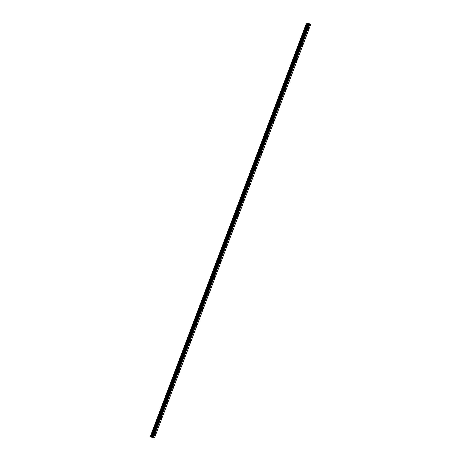 <?xml version="1.0" encoding="UTF-8"?>
<svg xmlns="http://www.w3.org/2000/svg" width="461" height="461" viewBox="0 0 461 461"><rect width="100%" height="100%" fill="white"/><g stroke="black" fill="none" stroke-linecap="round" stroke-linejoin="round"><path stroke-width="0.69" d="M309.152 27.28A1.049 0.305 -67.3 0 1 309.072 28.248A1.049 0.305 -67.3 0 1 308.34 29.216A1.049 0.305 -67.3 0 1 308.415 28.248A1.049 0.305 -67.3 0 1 309.152 27.28A1.049 0.305 -67.3 0 1 309.072 28.248A1.049 0.305 -67.3 0 1 308.34 29.216M303.252 42.885A1.049 0.305 -67.3 0 1 303.171 43.853A1.049 0.305 -67.3 0 1 302.439 44.821A1.049 0.305 -67.3 0 1 302.52 43.858A1.049 0.305 -67.3 0 1 303.252 42.89A1.049 0.305 -67.3 0 1 303.177 43.853A1.049 0.305 -67.3 0 1 302.439 44.826M297.357 58.495A1.049 0.305 -67.3 0 1 297.276 59.463A1.049 0.305 -67.3 0 1 296.544 60.431A1.049 0.305 -67.3 0 1 296.619 59.463A1.049 0.305 -67.3 0 1 297.357 58.495A1.049 0.305 -67.3 0 1 297.276 59.463A1.049 0.305 -67.3 0 1 296.544 60.431M291.456 74.1A1.049 0.305 -67.3 0 1 291.381 75.068A1.049 0.305 -67.3 0 1 290.643 76.036A1.049 0.305 -67.3 0 1 290.724 75.074A1.049 0.305 -67.3 0 1 291.456 74.1A1.049 0.305 -67.3 0 1 291.375 75.068A1.049 0.305 -67.3 0 1 290.643 76.042M285.561 89.711A1.049 0.305 -67.3 0 1 285.48 90.679A1.049 0.305 -67.3 0 1 284.748 91.647A1.049 0.305 -67.3 0 1 284.823 90.679A1.049 0.305 -67.3 0 1 285.561 89.711A1.049 0.305 -67.3 0 1 285.48 90.679A1.049 0.305 -67.3 0 1 284.748 91.647M279.66 105.315A1.049 0.305 -67.3 0 1 279.585 106.284A1.049 0.305 -67.3 0 1 278.853 107.257A1.049 0.305 -67.3 0 1 278.928 106.289A1.049 0.305 -67.3 0 1 279.66 105.315A1.049 0.305 -67.3 0 1 279.585 106.284A1.049 0.305 -67.3 0 1 278.847 107.252M273.765 120.926A1.049 0.305 -67.3 0 1 273.69 121.894A1.049 0.305 -67.3 0 1 272.952 122.862A1.049 0.305 -67.3 0 1 273.027 121.894A1.049 0.305 -67.3 0 1 273.765 120.926A1.049 0.305 -67.3 0 1 273.684 121.894A1.049 0.305 -67.3 0 1 272.952 122.862M267.864 136.531A1.049 0.305 -67.3 0 1 267.789 137.499A1.049 0.305 -67.3 0 1 267.052 138.467A1.049 0.305 -67.3 0 1 267.132 137.505A1.049 0.305 -67.3 0 1 267.864 136.531A1.049 0.305 -67.3 0 1 267.789 137.499A1.049 0.305 -67.3 0 1 267.057 138.467M261.888 153.11A1.049 0.305 -67.3 0 1 261.156 154.078A1.049 0.305 -67.3 0 1 261.237 153.11A1.049 0.305 -67.3 0 1 261.969 152.142A1.049 0.305 -67.3 0 1 261.888 153.11M261.969 152.142A1.049 0.305 -67.3 0 1 261.894 153.11A1.049 0.305 -67.3 0 1 261.156 154.078M256.068 167.746A1.049 0.305 -67.3 0 1 255.993 168.714A1.049 0.305 -67.3 0 1 255.256 169.683A1.049 0.305 -67.3 0 1 255.336 168.72A1.049 0.305 -67.3 0 1 256.074 167.746A1.049 0.305 -67.3 0 1 255.993 168.714A1.049 0.305 -67.3 0 1 255.261 169.683M250.173 183.357A1.049 0.305 -67.3 0 1 250.098 184.325A1.049 0.305 -67.3 0 1 249.361 185.293A1.049 0.305 -67.3 0 1 249.441 184.325A1.049 0.305 -67.3 0 1 250.173 183.357A1.049 0.305 -67.3 0 1 250.093 184.325A1.049 0.305 -67.3 0 1 249.361 185.293M244.278 198.962A1.049 0.305 -67.3 0 1 244.197 199.93A1.049 0.305 -67.3 0 1 243.466 200.898A1.049 0.305 -67.3 0 1 243.541 199.936A1.049 0.305 -67.3 0 1 244.278 198.962A1.049 0.305 -67.3 0 1 244.197 199.93A1.049 0.305 -67.3 0 1 243.466 200.898M238.377 214.572A1.049 0.305 -67.3 0 1 238.302 215.541A1.049 0.305 -67.3 0 1 237.565 216.509A1.049 0.305 -67.3 0 1 237.645 215.541A1.049 0.305 -67.3 0 1 238.377 214.572A1.049 0.305 -67.3 0 1 238.297 215.541A1.049 0.305 -67.3 0 1 237.565 216.509M232.482 230.177A1.049 0.305 -67.3 0 1 232.402 231.145A1.049 0.305 -67.3 0 1 231.67 232.114A1.049 0.305 -67.3 0 1 231.745 231.151A1.049 0.305 -67.3 0 1 232.482 230.177A1.049 0.305 -67.3 0 1 232.402 231.145A1.049 0.305 -67.3 0 1 231.67 232.114M226.582 245.788A1.049 0.305 -67.3 0 1 226.507 246.756A1.049 0.305 -67.3 0 1 225.769 247.724A1.049 0.305 -67.3 0 1 225.85 246.756A1.049 0.305 -67.3 0 1 226.582 245.788A1.049 0.305 -67.3 0 1 226.507 246.756A1.049 0.305 -67.3 0 1 225.769 247.724M220.686 261.393A1.049 0.305 -67.3 0 1 220.612 262.361A1.049 0.305 -67.3 0 1 219.874 263.329A1.049 0.305 -67.3 0 1 219.949 262.361A1.049 0.305 -67.3 0 1 220.686 261.393A1.049 0.305 -67.3 0 1 220.606 262.361A1.049 0.305 -67.3 0 1 219.874 263.329M214.786 277.003A1.049 0.305 -67.3 0 1 214.711 277.971A1.049 0.305 -67.3 0 1 213.979 278.94A1.049 0.305 -67.3 0 1 214.054 277.971A1.049 0.305 -67.3 0 1 214.786 277.003A1.049 0.305 -67.3 0 1 214.711 277.966A1.049 0.305 -67.3 0 1 213.973 278.94M208.891 292.608A1.049 0.305 -67.3 0 1 208.816 293.576A1.049 0.305 -67.3 0 1 208.078 294.544A1.049 0.305 -67.3 0 1 208.153 293.576A1.049 0.305 -67.3 0 1 208.891 292.608A1.049 0.305 -67.3 0 1 208.81 293.576A1.049 0.305 -67.3 0 1 208.078 294.544M202.996 308.219A1.049 0.305 -67.3 0 1 202.915 309.187A1.049 0.305 -67.3 0 1 202.177 310.155A1.049 0.305 -67.3 0 1 202.258 309.187A1.049 0.305 -67.3 0 1 202.996 308.219A1.049 0.305 -67.3 0 1 202.915 309.181A1.049 0.305 -67.3 0 1 202.183 310.155M197.095 323.824A1.049 0.305 -67.3 0 1 197.02 324.792A1.049 0.305 -67.3 0 1 196.282 325.76A1.049 0.305 -67.3 0 1 196.363 324.792A1.049 0.305 -67.3 0 1 197.095 323.824A1.049 0.305 -67.3 0 1 197.014 324.792A1.049 0.305 -67.3 0 1 196.282 325.76M191.2 339.434A1.049 0.305 -67.3 0 1 191.119 340.402A1.049 0.305 -67.3 0 1 190.387 341.37A1.049 0.305 -67.3 0 1 190.462 340.402A1.049 0.305 -67.3 0 1 191.2 339.434A1.049 0.305 -67.3 0 1 191.119 340.397A1.049 0.305 -67.3 0 1 190.387 341.37M185.218 356.007A1.049 0.305 -67.3 0 1 184.486 356.975A1.049 0.305 -67.3 0 1 184.567 356.007A1.049 0.305 -67.3 0 1 185.299 355.039A1.049 0.305 -67.3 0 1 185.218 356.007M185.299 355.039A1.049 0.305 -67.3 0 1 185.224 356.007A1.049 0.305 -67.3 0 1 184.486 356.975M179.404 370.65A1.049 0.305 -67.3 0 1 179.323 371.618A1.049 0.305 -67.3 0 1 178.591 372.586A1.049 0.305 -67.3 0 1 178.666 371.618A1.049 0.305 -67.3 0 1 179.404 370.65A1.049 0.305 -67.3 0 1 179.323 371.612A1.049 0.305 -67.3 0 1 178.591 372.586M173.503 386.255A1.049 0.305 -67.3 0 1 173.428 387.223A1.049 0.305 -67.3 0 1 172.691 388.191A1.049 0.305 -67.3 0 1 172.771 387.223A1.049 0.305 -67.3 0 1 173.503 386.255A1.049 0.305 -67.3 0 1 173.422 387.223A1.049 0.305 -67.3 0 1 172.691 388.191M167.608 401.865A1.049 0.305 -67.3 0 1 167.527 402.833A1.049 0.305 -67.3 0 1 166.796 403.801A1.049 0.305 -67.3 0 1 166.87 402.833A1.049 0.305 -67.3 0 1 167.608 401.865A1.049 0.305 -67.3 0 1 167.527 402.828A1.049 0.305 -67.3 0 1 166.796 403.801M161.707 417.47A1.049 0.305 -67.3 0 1 161.632 418.438A1.049 0.305 -67.3 0 1 160.895 419.406A1.049 0.305 -67.3 0 1 160.975 418.438A1.049 0.305 -67.3 0 1 161.707 417.47A1.049 0.305 -67.3 0 1 161.632 418.438A1.049 0.305 -67.3 0 1 160.895 419.406M155.812 433.081A1.049 0.305 -67.3 0 1 155.737 434.043A1.049 0.305 -67.3 0 1 155 435.017A1.049 0.305 -67.3 0 1 155.075 434.049A1.049 0.305 -67.3 0 1 155.812 433.081A1.049 0.305 -67.3 0 1 155.732 434.043A1.049 0.305 -67.3 0 1 155 435.017M306.536 23.056L150.246 436.653L153.386 437.95L154.464 437.95L310.754 24.347L309.683 24.347L306.536 23.056L307.729 23.05L310.754 24.347M309.083 23.811L308.743 23.69M309.135 23.822L308.409 23.574M308.864 23.828L308.253 23.574M308.714 23.984L152.424 437.587L308.714 23.984M309.683 24.347L153.398 437.95L309.677 24.347M150.361 436.728L306.646 23.125M153.34 437.933L309.631 24.329M152.977 437.817L309.262 24.214M152.885 437.789L309.17 24.185M152.476 437.616L308.766 24.012M152.245 437.472L308.536 23.868M152.216 437.454L308.501 23.851M152.13 437.403L308.421 23.799M152.084 437.38L308.374 23.776M151.554 437.155L307.839 23.551M151.49 437.132L307.781 23.528M150.903 436.953L307.187 23.35M150.799 436.913L307.089 23.309"/></g></svg>
